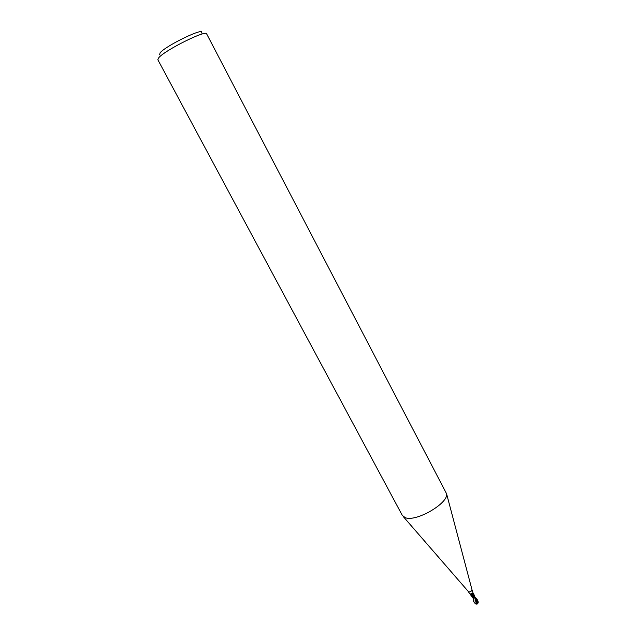 <?xml version="1.0" encoding="UTF-8"?>
<svg xmlns="http://www.w3.org/2000/svg" width="636" height="636" viewBox="0 0 636 636"><rect width="100%" height="100%" fill="white"/><g stroke="black" fill="none" stroke-linecap="round" stroke-linejoin="round"><path stroke-width="0.95" d="M473.017 592.895L472.039 589.89C471.53 591.257 470.425 591.917 468.724 591.862L468.414 591.607M468.955 592.529L469.773 593.841L471.045 593.952L471.856 593.261L473.454 593.984L470.274 594.119M405.418 517.736L402.357 515.494L157.815 59.689L158.809 57.669C165.082 50.077 206.374 29.558 206.628 33.843L446.591 493.798C448.69 503.156 416.206 522.1 405.418 517.736M201.453 33.008C206.223 26.251 166.386 45.228 160.129 52.772L159.572 54.831M472.612 590.955L472.731 591.416M471.729 594.588L473.351 598.866L472.238 594.374L471.308 593.754M474.512 596.457L477.111 599.406L477.954 603.182L477.04 604.097L476.022 604.089L473.9 601.95L473.653 593.698L473.263 600.44L473.733 601.6M478.177 602.483L478.153 601.958M477.04 604.097L474.933 597.395M476.451 604.144L474.424 596.353M471.88 594.533L472.429 594.215M472.508 597.291L473.128 598.341M477.668 603.675L478.089 601.656L477.278 599.74M478.169 601.839L478.018 601.298M470.235 594.191L471.101 594.716M475.935 601.179L475.458 599.04M473.653 593.698L473.287 593.213M473.192 593.976L472.707 593.388M477.954 603.182L474.75 596.981M473.391 597.649L473.216 593.976M469.05 592.8L468.43 591.631M468.533 591.75L403.359 516.686M471.045 593.952L470.576 594.127M471.856 593.261L472.683 593.372M472.039 589.89L446.591 493.798M473.542 601.274L473.9 601.95M478.161 602.697L478.232 602.117M475.323 598.071L474.702 596.886M472.683 597.617L470.386 594.557M474.178 602.395L475.251 603.604M474.901 597.323L473.653 593.619M477.111 599.406L477.469 600.082"/></g></svg>
